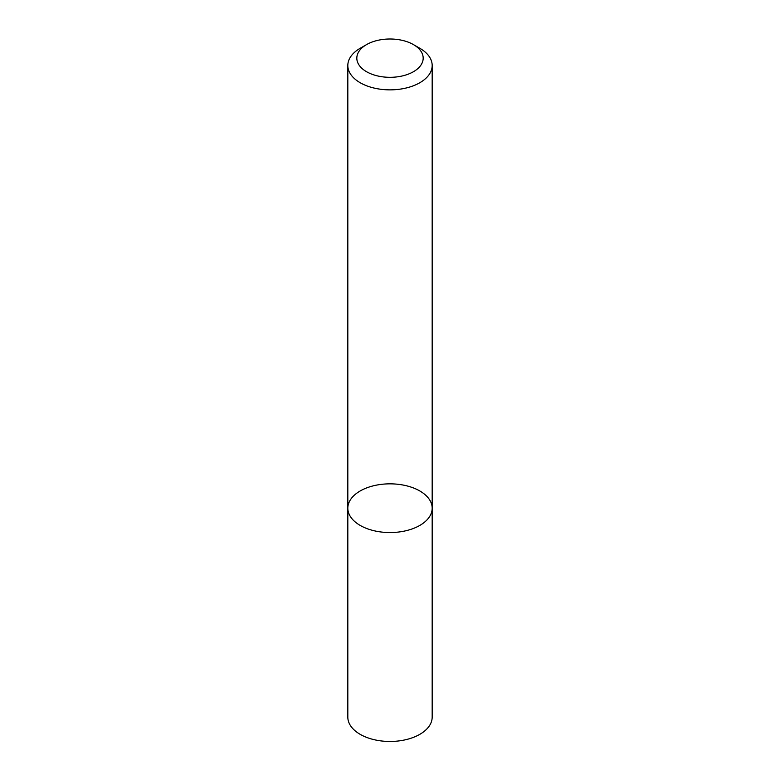 <?xml version="1.0" encoding="UTF-8"?>
<svg xmlns="http://www.w3.org/2000/svg" width="780" height="780" viewBox="0 0 780 780"><rect width="100%" height="100%" fill="white"/><g stroke="black" fill="none" stroke-linecap="round" stroke-linejoin="round"><path stroke-width="1.17" d="M419.825 525.418A42.178 24.355 180 0 1 373.854 530.692A42.178 24.355 180 0 1 347.822 508.199A42.178 24.355 180 0 1 390 483.844A42.178 24.355 180 0 1 432.178 508.199A42.178 24.355 180 0 1 419.825 525.418A42.178 24.355 180 0 1 373.854 530.692A42.178 24.355 180 0 1 347.822 508.199L347.822 717.112A42.178 24.355 180 0 0 373.854 739.615A42.178 24.355 180 0 0 419.825 734.331A42.178 24.355 180 0 0 432.178 717.112L432.178 508.199A42.178 24.355 180 0 1 419.825 525.418M413.468 44.616L419.825 48.282A42.178 24.355 180 0 1 432.178 65.51A42.178 24.355 180 0 1 419.825 82.729A42.178 24.355 180 0 1 373.854 88.004A42.178 24.355 180 0 1 347.822 65.51A42.178 24.355 180 0 1 360.175 48.282L366.532 44.616A33.179 19.159 180 0 1 413.468 44.616A33.179 19.159 180 0 1 413.468 71.702A33.179 19.159 180 0 1 366.532 71.702A33.179 19.159 180 0 1 366.532 44.616M347.822 65.51L347.822 508.199M432.178 65.51L432.178 508.199"/></g></svg>
